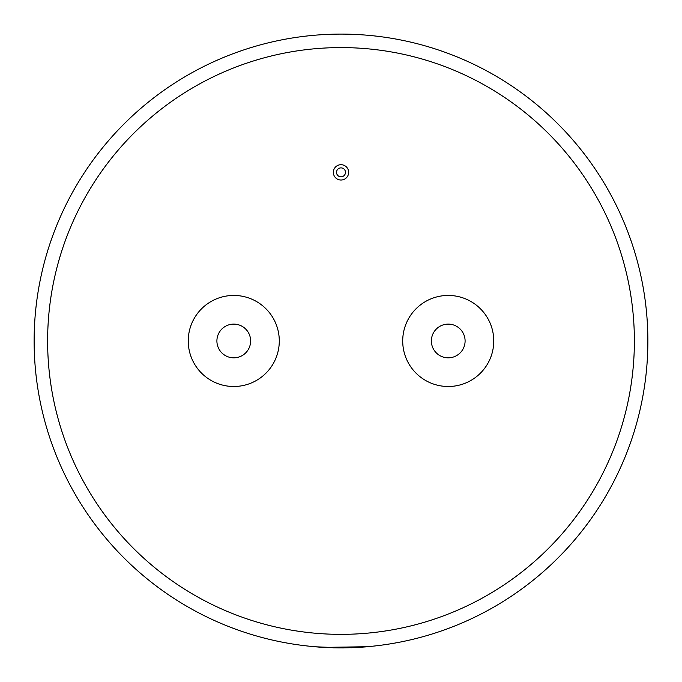 <?xml version="1.0" encoding="UTF-8"?>
<svg xmlns="http://www.w3.org/2000/svg" width="682" height="682" viewBox="0 0 682 682"><rect width="100%" height="100%" fill="white"/><g stroke="black" fill="none" stroke-linecap="round" stroke-linejoin="round"><path stroke-width="1.02" d="M341 167.891A4.467 4.467 0 0 0 336.533 172.358A4.467 4.467 0 0 0 341 176.826A4.467 4.467 0 0 0 345.467 172.358A4.467 4.467 0 0 0 341 167.891M341 180.014A7.655 7.655 0 0 0 348.655 172.358A7.655 7.655 0 0 0 341 164.703A7.655 7.655 0 0 0 333.345 172.358A7.655 7.655 0 0 0 341 180.014M448.236 357.828A16.862 16.862 0 0 1 431.374 340.974A16.862 16.862 0 0 1 448.236 324.112A16.862 16.862 0 0 1 465.098 340.974A16.862 16.862 0 0 1 448.236 357.828M448.236 295.442A45.523 45.523 0 0 1 493.759 340.974A45.523 45.523 0 0 1 448.236 386.498A45.523 45.523 0 0 1 402.712 340.974A45.523 45.523 0 0 1 448.236 295.442M233.764 324.112A16.862 16.862 0 0 0 216.902 340.974A16.862 16.862 0 0 0 233.764 357.828A16.862 16.862 0 0 0 250.626 340.974A16.862 16.862 0 0 0 233.764 324.112M341 34.1A306.874 306.874 0 0 1 647.874 340.974A306.874 306.874 0 0 1 341 647.84A306.874 306.874 0 0 1 34.126 340.974A306.874 306.874 0 0 1 341 34.1A306.874 306.874 0 0 1 647.874 340.974A306.874 306.874 0 0 1 341 647.84L314.027 646.724M233.764 386.498A45.523 45.523 0 0 0 279.288 340.974A45.523 45.523 0 0 0 233.764 295.442A45.523 45.523 0 0 0 188.241 340.974A45.523 45.523 0 0 0 233.764 386.498M341 647.84L323.456 647.337M356.984 647.423L337.803 647.891M351.81 647.721L350.727 647.755M343.472 647.832L337.726 647.891M333.421 647.747L323.387 647.406M319.474 647.158L318.929 647.116M319.244 647.141L318.699 647.099M367.308 646.715L323.456 647.406L312.978 646.63M367.317 646.783L356.984 647.491M343.472 647.9L333.421 647.815M341 634.354A293.379 293.379 0 0 0 634.379 340.974A293.379 293.379 0 0 0 341 47.587A293.379 293.379 0 0 0 47.621 340.974A293.379 293.379 0 0 0 341 634.354"/></g></svg>

